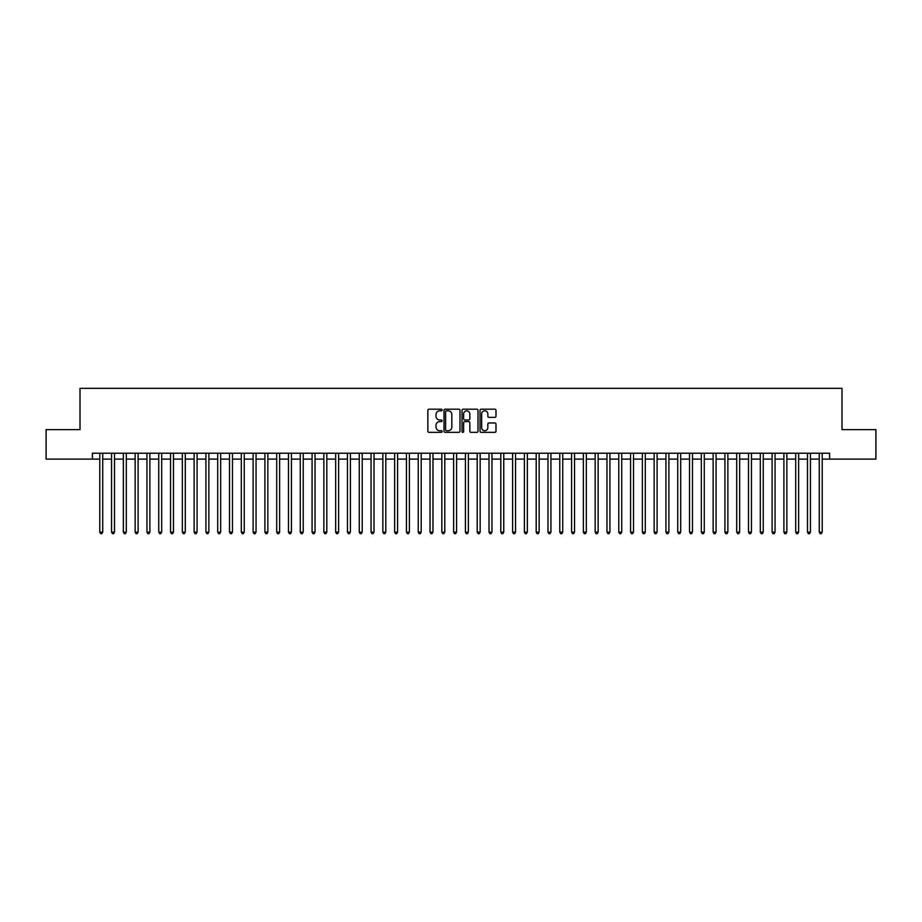 <?xml version="1.0" encoding="UTF-8"?>
<svg xmlns="http://www.w3.org/2000/svg" width="922" height="922" viewBox="0 0 922 922"><rect width="100%" height="100%" fill="white"/><g stroke="black" fill="none" stroke-linecap="round" stroke-linejoin="round"><path stroke-width="1.38" d="M442.134 410.013A0.807 0.807 0 0 0 441.315 409.195L429.018 409.195A1.153 1.153 0 0 0 427.854 410.359L427.854 431.196A1.153 1.153 0 0 0 429.018 432.36L441.315 432.36A0.807 0.807 0 0 0 442.134 431.542A0.807 0.807 0 0 0 441.315 430.735L439.725 430.735A3.7 3.7 0 0 1 436.025 427.024L436.025 425.296A3.7 3.7 0 0 1 439.725 421.585L441.315 421.585A0.807 0.807 0 0 0 442.134 420.778A0.807 0.807 0 0 0 441.315 419.971L439.725 419.971A3.7 3.7 0 0 1 436.025 416.26L436.025 414.531A3.7 3.7 0 0 1 439.725 410.82L441.315 410.82A0.807 0.807 0 0 0 442.134 410.013M494.837 417.366A1.153 1.153 0 0 0 495.99 416.202L495.99 410.359A1.153 1.153 0 0 0 494.837 409.195L481.169 409.195A1.153 1.153 0 0 0 480.016 410.359L480.016 431.196A1.153 1.153 0 0 0 481.169 432.36L494.837 432.36A1.153 1.153 0 0 0 495.99 431.196L495.99 424.132A1.153 1.153 0 0 0 494.837 422.979L488.994 422.979A1.153 1.153 0 0 0 487.83 424.132L487.83 427.635A3.1 3.1 0 0 1 484.73 430.735A3.1 3.1 0 0 1 481.641 427.635L481.641 413.92A3.1 3.1 0 0 1 484.73 410.82A3.1 3.1 0 0 1 487.83 413.92L487.83 416.202A1.153 1.153 0 0 0 488.994 417.366L494.837 417.366M92.396 459.11L46.1 459.11L46.1 429.629L80.007 429.629L80.007 388.346L841.993 388.346L841.993 429.629L875.9 429.629L875.9 459.11L829.604 459.11L829.604 453.221L92.396 453.221L92.396 459.11L99.772 459.11M459.986 410.359A1.153 1.153 0 0 0 458.833 409.195L445.165 409.195A1.153 1.153 0 0 0 444.012 410.359L444.012 431.196A1.153 1.153 0 0 0 445.165 432.36L458.833 432.36A1.153 1.153 0 0 0 459.986 431.196L459.986 410.359M463.167 409.195L476.835 409.195A1.153 1.153 0 0 1 477.988 410.359L477.988 431.196A1.153 1.153 0 0 1 476.835 432.36L470.981 432.36A1.153 1.153 0 0 1 469.828 431.196L469.828 422.749A1.153 1.153 0 0 0 468.676 421.585L464.792 421.585A1.153 1.153 0 0 0 463.639 422.749L463.639 431.542A0.807 0.807 0 0 1 462.821 432.36A0.807 0.807 0 0 1 462.014 431.542L462.014 410.359A1.153 1.153 0 0 1 463.167 409.195M102.722 459.11L111.562 459.11M114.512 459.11L123.364 459.11M126.302 459.11L135.154 459.11M138.104 459.11L146.955 459.11M149.894 459.11L158.745 459.11M161.696 459.11L170.535 459.11M173.486 459.11L182.337 459.11M185.287 459.11L194.127 459.11M197.078 459.11L205.929 459.11M208.879 459.11L217.719 459.11M220.669 459.11L229.52 459.11M232.471 459.11L241.31 459.11M244.261 459.11L253.112 459.11M256.051 459.11L264.902 459.11M267.853 459.11L276.704 459.11M279.643 459.11L288.494 459.11M291.444 459.11L300.284 459.11M303.234 459.11L312.085 459.11M315.036 459.11L323.876 459.11M326.826 459.11L335.677 459.11M338.628 459.11L347.467 459.11M350.418 459.11L359.269 459.11M362.219 459.11L371.059 459.11M374.009 459.11L382.861 459.11M385.799 459.11L394.651 459.11M397.601 459.11L406.452 459.11M409.391 459.11L418.242 459.11M421.193 459.11L430.032 459.11M432.983 459.11L441.834 459.11M444.784 459.11L453.624 459.11M456.574 459.11L465.426 459.11M468.376 459.11L477.216 459.11M480.166 459.11L489.017 459.11M491.968 459.11L500.807 459.11M503.758 459.11L512.609 459.11M515.548 459.11L524.399 459.11M527.349 459.11L536.201 459.11M539.139 459.11L547.991 459.11M550.941 459.11L559.781 459.11M562.731 459.11L571.582 459.11M574.533 459.11L583.372 459.11M586.323 459.11L595.174 459.11M598.124 459.11L606.964 459.11M609.915 459.11L618.766 459.11M621.716 459.11L630.556 459.11M633.506 459.11L642.357 459.11M645.296 459.11L654.147 459.11M657.098 459.11L665.949 459.11M668.888 459.11L677.739 459.11M680.69 459.11L689.529 459.11M692.48 459.11L701.331 459.11M704.281 459.11L713.121 459.11M716.071 459.11L724.923 459.11M727.873 459.11L736.713 459.11M739.663 459.11L748.514 459.11M751.465 459.11L760.304 459.11M763.255 459.11L772.106 459.11M775.045 459.11L783.896 459.11M786.846 459.11L795.698 459.11M798.636 459.11L807.488 459.11M810.438 459.11L819.278 459.11M822.228 459.11L829.604 459.11M446.444 410.82A0.807 0.807 0 0 0 445.626 411.627L445.626 429.929A0.807 0.807 0 0 0 446.444 430.735L448.115 430.735A3.7 3.7 0 0 0 451.826 427.024L451.826 414.531A3.7 3.7 0 0 0 448.115 410.82L446.444 410.82M469.828 413.978A3.1 3.1 0 0 0 466.728 410.878A3.1 3.1 0 0 0 463.639 413.978L463.639 418.807A1.153 1.153 0 0 0 464.792 419.971L468.676 419.971A1.153 1.153 0 0 0 469.828 418.807L469.828 413.978M102.722 453.221L102.722 532.121L99.772 532.121L99.772 453.221M102.722 532.121L101.835 533.654L100.648 533.654L99.772 532.121M114.512 453.221L114.512 532.121L111.562 532.121L111.562 453.221M114.512 532.121L113.625 533.654L112.449 533.654L111.562 532.121M126.302 453.221L126.302 532.121L123.364 532.121L123.364 453.221M126.302 532.121L125.427 533.654L124.24 533.654L123.364 532.121M138.104 453.221L138.104 532.121L135.154 532.121L135.154 453.221M138.104 532.121L137.217 533.654L136.041 533.654L135.154 532.121M149.894 453.221L149.894 532.121L146.955 532.121L146.955 453.221M149.894 532.121L149.018 533.654L147.831 533.654L146.955 532.121M161.696 453.221L161.696 532.121L158.745 532.121L158.745 453.221M161.696 532.121L160.808 533.654L159.633 533.654L158.745 532.121M173.486 453.221L173.486 532.121L170.535 532.121L170.535 453.221M173.486 532.121L172.61 533.654L171.423 533.654L170.535 532.121M185.287 453.221L185.287 532.121L182.337 532.121L182.337 453.221M185.287 532.121L184.4 533.654L183.224 533.654L182.337 532.121M197.078 453.221L197.078 532.121L194.127 532.121L194.127 453.221M197.078 532.121L196.19 533.654L195.015 533.654L194.127 532.121M208.879 453.221L208.879 532.121L205.929 532.121L205.929 453.221M208.879 532.121L207.992 533.654L206.816 533.654L205.929 532.121M220.669 453.221L220.669 532.121L217.719 532.121L217.719 453.221M220.669 532.121L219.782 533.654L218.606 533.654L217.719 532.121M232.471 453.221L232.471 532.121L229.52 532.121L229.52 453.221M232.471 532.121L231.583 533.654L230.396 533.654L229.52 532.121M244.261 453.221L244.261 532.121L241.31 532.121L241.31 453.221M244.261 532.121L243.373 533.654L242.198 533.654L241.31 532.121M256.051 453.221L256.051 532.121L253.112 532.121L253.112 453.221M256.051 532.121L255.175 533.654L253.988 533.654L253.112 532.121M267.853 453.221L267.853 532.121L264.902 532.121L264.902 453.221M267.853 532.121L266.965 533.654L265.79 533.654L264.902 532.121M279.643 453.221L279.643 532.121L276.704 532.121L276.704 453.221M279.643 532.121L278.767 533.654L277.58 533.654L276.704 532.121M291.444 453.221L291.444 532.121L288.494 532.121L288.494 453.221M291.444 532.121L290.557 533.654L289.381 533.654L288.494 532.121M303.234 453.221L303.234 532.121L300.284 532.121L300.284 453.221M303.234 532.121L302.358 533.654L301.171 533.654L300.284 532.121M315.036 453.221L315.036 532.121L312.085 532.121L312.085 453.221M315.036 532.121L314.148 533.654L312.973 533.654L312.085 532.121M326.826 453.221L326.826 532.121L323.876 532.121L323.876 453.221M326.826 532.121L325.939 533.654L324.763 533.654L323.876 532.121M338.628 453.221L338.628 532.121L335.677 532.121L335.677 453.221M338.628 532.121L337.74 533.654L336.565 533.654L335.677 532.121M350.418 453.221L350.418 532.121L347.467 532.121L347.467 453.221M350.418 532.121L349.53 533.654L348.355 533.654L347.467 532.121M362.219 453.221L362.219 532.121L359.269 532.121L359.269 453.221M362.219 532.121L361.332 533.654L360.145 533.654L359.269 532.121M374.009 453.221L374.009 532.121L371.059 532.121L371.059 453.221M374.009 532.121L373.122 533.654L371.946 533.654L371.059 532.121M385.799 453.221L385.799 532.121L382.861 532.121L382.861 453.221M385.799 532.121L384.923 533.654L383.736 533.654L382.861 532.121M397.601 453.221L397.601 532.121L394.651 532.121L394.651 453.221M397.601 532.121L396.714 533.654L395.538 533.654L394.651 532.121M409.391 453.221L409.391 532.121L406.452 532.121L406.452 453.221M409.391 532.121L408.515 533.654L407.328 533.654L406.452 532.121M421.193 453.221L421.193 532.121L418.242 532.121L418.242 453.221M421.193 532.121L420.305 533.654L419.13 533.654L418.242 532.121M432.983 453.221L432.983 532.121L430.032 532.121L430.032 453.221M432.983 532.121L432.107 533.654L430.92 533.654L430.032 532.121M444.784 453.221L444.784 532.121L441.834 532.121L441.834 453.221M444.784 532.121L443.897 533.654L442.721 533.654L441.834 532.121M456.574 453.221L456.574 532.121L453.624 532.121L453.624 453.221M456.574 532.121L455.687 533.654L454.511 533.654L453.624 532.121M468.376 453.221L468.376 532.121L465.426 532.121L465.426 453.221M468.376 532.121L467.489 533.654L466.313 533.654L465.426 532.121M480.166 453.221L480.166 532.121L477.216 532.121L477.216 453.221M480.166 532.121L479.279 533.654L478.103 533.654L477.216 532.121M491.968 453.221L491.968 532.121L489.017 532.121L489.017 453.221M491.968 532.121L491.08 533.654L489.893 533.654L489.017 532.121M503.758 453.221L503.758 532.121L500.807 532.121L500.807 453.221M503.758 532.121L502.87 533.654L501.695 533.654L500.807 532.121M515.548 453.221L515.548 532.121L512.609 532.121L512.609 453.221M515.548 532.121L514.672 533.654L513.485 533.654L512.609 532.121M527.349 453.221L527.349 532.121L524.399 532.121L524.399 453.221M527.349 532.121L526.462 533.654L525.286 533.654L524.399 532.121M539.139 453.221L539.139 532.121L536.201 532.121L536.201 453.221M539.139 532.121L538.264 533.654L537.077 533.654L536.201 532.121M550.941 453.221L550.941 532.121L547.991 532.121L547.991 453.221M550.941 532.121L550.054 533.654L548.878 533.654L547.991 532.121M562.731 453.221L562.731 532.121L559.781 532.121L559.781 453.221M562.731 532.121L561.855 533.654L560.668 533.654L559.781 532.121M574.533 453.221L574.533 532.121L571.582 532.121L571.582 453.221M574.533 532.121L573.645 533.654L572.47 533.654L571.582 532.121M586.323 453.221L586.323 532.121L583.372 532.121L583.372 453.221M586.323 532.121L585.435 533.654L584.26 533.654L583.372 532.121M598.124 453.221L598.124 532.121L595.174 532.121L595.174 453.221M598.124 532.121L597.237 533.654L596.061 533.654L595.174 532.121M609.915 453.221L609.915 532.121L606.964 532.121L606.964 453.221M609.915 532.121L609.027 533.654L607.852 533.654L606.964 532.121M621.716 453.221L621.716 532.121L618.766 532.121L618.766 453.221M621.716 532.121L620.829 533.654L619.642 533.654L618.766 532.121M633.506 453.221L633.506 532.121L630.556 532.121L630.556 453.221M633.506 532.121L632.619 533.654L631.443 533.654L630.556 532.121M645.296 453.221L645.296 532.121L642.357 532.121L642.357 453.221M645.296 532.121L644.42 533.654L643.233 533.654L642.357 532.121M657.098 453.221L657.098 532.121L654.147 532.121L654.147 453.221M657.098 532.121L656.21 533.654L655.035 533.654L654.147 532.121M668.888 453.221L668.888 532.121L665.949 532.121L665.949 453.221M668.888 532.121L668.012 533.654L666.825 533.654L665.949 532.121M680.69 453.221L680.69 532.121L677.739 532.121L677.739 453.221M680.69 532.121L679.802 533.654L678.627 533.654L677.739 532.121M692.48 453.221L692.48 532.121L689.529 532.121L689.529 453.221M692.48 532.121L691.604 533.654L690.417 533.654L689.529 532.121M704.281 453.221L704.281 532.121L701.331 532.121L701.331 453.221M704.281 532.121L703.394 533.654L702.218 533.654L701.331 532.121M716.071 453.221L716.071 532.121L713.121 532.121L713.121 453.221M716.071 532.121L715.184 533.654L714.008 533.654L713.121 532.121M727.873 453.221L727.873 532.121L724.923 532.121L724.923 453.221M727.873 532.121L726.985 533.654L725.81 533.654L724.923 532.121M739.663 453.221L739.663 532.121L736.713 532.121L736.713 453.221M739.663 532.121L738.776 533.654L737.6 533.654L736.713 532.121M751.465 453.221L751.465 532.121L748.514 532.121L748.514 453.221M751.465 532.121L750.577 533.654L749.39 533.654L748.514 532.121M763.255 453.221L763.255 532.121L760.304 532.121L760.304 453.221M763.255 532.121L762.367 533.654L761.192 533.654L760.304 532.121M775.045 453.221L775.045 532.121L772.106 532.121L772.106 453.221M775.045 532.121L774.169 533.654L772.982 533.654L772.106 532.121M786.846 453.221L786.846 532.121L783.896 532.121L783.896 453.221M786.846 532.121L785.959 533.654L784.783 533.654L783.896 532.121M798.636 453.221L798.636 532.121L795.698 532.121L795.698 453.221M798.636 532.121L797.761 533.654L796.573 533.654L795.698 532.121M810.438 453.221L810.438 532.121L807.488 532.121L807.488 453.221M810.438 532.121L809.551 533.654L808.375 533.654L807.488 532.121M822.228 453.221L822.228 532.121L819.278 532.121L819.278 453.221M822.228 532.121L821.352 533.654L820.165 533.654L819.278 532.121"/></g></svg>
